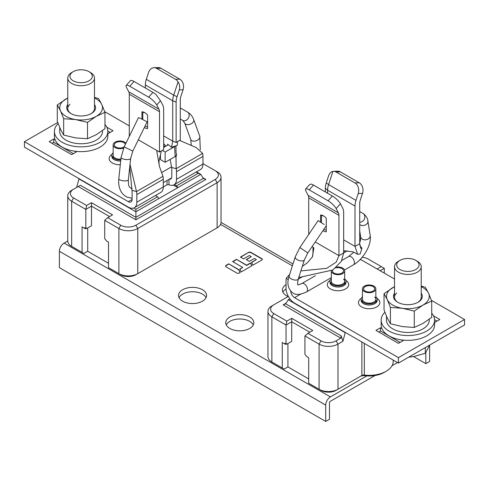 <?xml version="1.0" encoding="UTF-8"?>
<svg xmlns="http://www.w3.org/2000/svg" width="489" height="489" viewBox="0 0 489 489"><rect width="100%" height="100%" fill="white"/><g stroke="black" fill="none" stroke-linecap="round" stroke-linejoin="round"><path stroke-width="0.73" d="M202.959 163.607L215.239 170.698A10.685 6.168 180 0 1 215.233 179.426L135.887 225.221A10.685 6.168 180 0 1 120.771 225.221L107.696 217.672L104.719 220.313L104.719 238.687L106.608 241.034L108.497 242.128L108.497 267.648L118.882 273.644A13.356 7.714 0 0 0 118.882 273.651A13.356 7.714 0 0 0 137.776 273.651L217.122 227.85A13.356 7.714 0 0 0 217.128 227.85A13.356 7.714 0 0 0 221.04 222.397L221.04 177.244A13.356 7.714 180 0 1 217.122 182.697L137.776 228.497A13.356 7.714 180 0 1 118.882 228.497L104.719 220.313M108.497 263.284L87.72 251.285L87.72 227.947M120.771 274.739L118.882 273.651L120.771 274.739A10.685 6.168 0 0 0 135.887 274.739L137.776 273.651L137.776 228.497L135.887 225.221M215.239 228.938L217.128 227.85L215.233 228.938A10.685 6.168 0 0 0 215.239 228.938A10.685 6.168 0 0 0 215.301 228.901M109.585 216.584L91.498 206.132L85.832 209.408L85.832 227.776L86.773 228.491L91.498 225.765L91.498 202.697L86.626 205.502L85.832 209.408L71.663 201.223A13.356 7.714 180 0 1 67.751 195.771L67.751 240.924A13.356 7.714 0 0 0 71.663 246.377L83.943 253.467L87.72 251.285M91.498 202.697L112.568 214.86L107.696 217.672M86.626 205.502L73.552 197.953A10.685 6.168 180 0 1 73.552 189.231A10.685 6.168 180 0 1 73.558 189.231L78.24 186.523L135.887 219.812L205.863 179.426L202.892 177.709M85.832 227.776L83.943 227.947L82.054 226.853L82.054 252.379M83.943 227.947L85.141 228.638L86.773 228.491M67.751 195.771A13.356 7.714 180 0 1 71.663 190.319A13.356 7.714 180 0 1 71.669 190.319L73.552 189.231L71.663 190.319M79.059 178.662L76.614 187.464M133.674 208.021L135.887 209.298L157.617 196.761L155.465 195.521M78.9 178.882L135.887 211.792L135.887 209.298M174.359 184.616L176.505 185.857L198.234 173.314L196.089 172.079M176.505 185.857L177.776 187.611L200.771 174.341L198.234 173.314M177.776 187.611L173.351 185.123M177.794 187.69L135.887 211.792L135.887 217.324L203.326 178.399L205.863 179.426M196.468 171.859L200.771 174.341L203.326 178.399M78.24 186.523L80.398 185.282L135.887 217.324L135.887 219.812M215.239 170.698L217.128 171.792A13.356 7.714 180 0 1 221.04 177.244M158.882 198.516L157.617 196.761M289.885 298.816L288.229 299.769L285.674 303.828L341.163 335.87L342.93 341.267L337.985 344.115A13.356 7.714 180 0 1 319.091 344.115L304.928 335.937L304.928 354.311L306.817 356.658L308.706 357.746L308.706 383.272L319.091 389.268A13.356 7.714 0 0 0 337.985 389.268L361.878 375.479A2.671 1.54 180 0 1 364.305 375.057A24.04 13.881 0 0 0 386.157 371.279L386.157 371.279A24.04 13.881 0 0 0 393.199 361.463L393.199 360.081M286.835 321.126L273.761 313.577L271.872 316.848L286.041 325.026L286.041 343.4L286.982 344.115L291.707 341.389L291.707 318.315L286.835 321.126L286.041 325.026L291.707 321.756L309.794 332.202M287.929 343.571L287.929 366.909L308.706 378.908M291.707 318.315L312.777 330.485L307.905 333.296L304.928 335.937M271.872 362.001L271.872 316.848A13.356 7.714 180 0 1 267.96 311.395L267.96 356.548A13.356 7.714 0 0 0 271.872 362.001L282.263 367.997L282.263 342.477L284.152 343.571L286.041 343.4M286.982 344.115L285.35 344.262L284.152 343.571M282.263 367.997L284.152 369.091L287.929 366.909M320.98 390.363L319.091 389.268L320.98 390.363A10.685 6.168 0 0 0 336.096 390.363L337.985 389.268L337.985 344.115L336.096 340.845A10.685 6.168 180 0 1 320.98 340.845L307.905 333.296M361.878 341.994L361.878 375.479L359.99 376.567A5.342 3.087 180 0 1 364.843 375.729A21.369 12.341 0 0 0 384.268 372.367L386.157 371.279M342.93 341.267L345.216 332.679L288.229 299.769L290.05 299.036M285.674 303.828L283.137 304.849L340.778 338.144L336.096 340.845M286.108 303.137L283.137 304.849M341.163 335.87L340.778 338.144M273.761 313.577A10.685 6.168 180 0 1 273.761 304.849A10.685 6.168 180 0 1 273.767 304.849L288.345 296.432M362.141 257.306A10.685 6.168 180 0 1 368.229 259.054L384.281 268.327L384.281 273.125M377.147 269.005L381.304 266.603M267.96 311.395A13.356 7.714 180 0 1 271.872 305.943A13.356 7.714 180 0 1 271.878 305.943L273.761 304.855L271.872 305.943M370.051 260.105A13.356 7.714 180 0 1 370.118 260.142L368.229 259.054L370.118 260.142M380.124 270.723L384.281 268.327M165.178 146.59L163.662 145.716M129.285 125.862L104.719 111.675M202.635 153.405L176.187 168.668A13.356 7.708 60 0 1 176.505 171.676L176.505 179.31A12.023 6.938 60 0 1 174.017 184.818L200.466 169.549A12.023 6.938 -120 0 0 202.959 164.047L202.959 156.413A13.356 7.708 -120 0 0 202.635 153.405L196.065 147.464L179.597 140.447M169.249 179.243A5.342 3.087 -120 0 0 170.679 179.029A5.342 3.087 -120 0 0 171.786 176.584L171.786 168.949A6.681 3.857 -120 0 0 171.621 167.446L176.187 168.668L175.979 156.792L176.596 154.94L176.034 152.305L175.967 145.771M176.596 154.94L175.172 156.523L174.64 146.578L177.311 145.27L177.525 141.645M175.979 156.792L175.172 156.523M174.64 146.578L165.172 152.042L165.172 162.299L174.909 156.676M165.172 162.299L160.447 159.573L160.447 154.383M171.621 167.446L170.154 159.42M167.837 144.97L167.641 144.182L171.56 147.275L172.727 141.138L176.126 142.446L180.282 140.05L180.282 99.695A8.013 4.627 120 0 1 180.82 96.614L183.075 89.744A8.013 6.155 -92.1 0 0 179.811 79.163L160.924 68.252A8.013 6.155 -92.1 0 0 158.228 67.555L153.956 67.714A8.013 6.155 87.9 0 1 156.651 68.411L175.539 79.316A8.013 6.155 87.9 0 1 178.051 81.932C179.732 84.408 180.154 87.06 179.31 89.884L183.075 89.744M163.662 135.899L172.727 141.138L172.727 100.789A14.694 8.484 -60 0 1 173.711 95.129L177.055 96.749L179.31 89.884M153.956 67.714A8.013 6.155 87.9 0 0 148.577 72.451L146.321 79.316A14.694 8.484 120 0 0 145.343 84.97L145.343 87.996M177.055 96.749A13.894 8.02 -60 0 0 176.126 102.097L176.126 142.446M178.051 81.932L173.711 95.129L146.321 79.316M175.41 145.973L171.56 147.275M163.662 147.464L167.538 145.227L167.641 144.182L167.935 144.585M165.172 152.042L162.336 150.41M174.017 184.818A12.023 6.938 60 0 1 168.949 184.701L167.061 184.763L167.061 180.502M136.828 202.214L163.283 186.945L163.283 179.31A13.356 7.708 -120 0 0 162.959 176.303L136.51 191.572A13.356 7.708 60 0 1 136.828 194.579L136.828 202.214A12.023 6.938 60 0 1 134.341 207.715L160.789 192.446A12.023 6.938 -120 0 0 163.283 186.945L167.061 184.763M128.332 201.664L132.109 199.488A5.342 3.087 -120 0 1 131.003 201.933A5.342 3.087 -120 0 1 128.332 201.664L24.45 141.676L24.45 147.128L128.332 207.122A12.023 6.938 60 0 0 134.341 207.715M132.109 199.488L132.109 191.853A6.681 3.857 -120 0 0 131.951 190.343L129.75 166.798M131.951 190.343L136.51 191.572L130.019 164.28M129.237 136.51L129.285 134.591L129.976 134.995M162.959 176.303L159.451 166.474C158.827 163.35 158.852 160.795 159.53 158.809L161.358 150.979M159.451 166.474L156.669 150.41L159.506 152.042L163.662 149.646L163.662 109.291A13.894 8.02 -60 0 0 162.733 105.019L160.478 100.758L156.077 94.615A8.013 2.225 -138.2 0 0 152.916 92.372L134.029 81.461A8.013 2.225 -138.2 0 0 130.459 80.661L126.186 85.441A8.013 2.225 41.8 0 1 129.756 86.247L148.644 97.152A8.013 2.225 41.8 0 1 156.712 104.964L160.478 100.758M138.326 139.817L156.669 150.41M129.285 134.591L129.285 94.236A8.013 4.627 -60 0 0 128.748 91.773L158.968 109.224L156.712 104.964M159.506 152.042L159.506 111.694A8.013 4.627 120 0 0 158.968 109.224M144.365 127.476A9.218 5.318 -120 0 0 144.768 127.721A9.218 5.318 -120 0 0 147.605 128.607L147.605 115.056A9.218 5.318 -120 0 0 144.768 112.672L144.768 112.672A9.218 5.318 -120 0 0 141.938 111.785L141.938 119.041M126.186 85.441A8.013 2.225 41.8 0 0 126.492 87.513L128.748 91.773M147.605 126.981A8.013 4.627 60 0 1 145.618 126.248A8.013 4.627 60 0 1 145.123 125.936M142.788 119.45L142.788 112.403L141.938 111.785M142.788 112.403A8.013 4.627 60 0 1 145.209 112.941M24.45 141.676L57.72 122.47M107.837 133.002L108.515 133.393L113.051 130.777L106.798 127.164M55.171 139.891L53.729 139.059L49.193 141.676L71.675 154.658L76.205 152.036L74.762 151.205M110.214 132.409L107.831 131.034M53.729 139.059L53.729 142.33L52.03 143.314M73.374 153.674L53.729 142.33M120.814 159.909A8.013 4.627 180 0 1 111.828 155.313A8.013 4.627 180 0 1 113.161 152.757M120.893 159.121A6.681 3.857 180 0 1 113.161 155.313M290.766 291.151A5.342 3.087 -120 0 0 294.543 297.654L398.425 357.648L398.425 363.101L464.55 324.934L464.55 319.482L398.425 357.648M289.696 274.329L286.365 278.113A13.356 7.708 60 0 0 286.041 280.747L286.041 288.382A12.023 6.938 60 0 0 294.543 303.107L398.425 363.101M300.863 270.93L326.676 268.327L336.212 262.128L338.938 255.668L338.938 215.313A8.013 4.627 120 0 0 338.4 212.849L336.145 208.589L340.423 203.803L342.679 208.069A14.694 8.484 -60 0 1 343.657 212.587L343.657 252.941L341.346 261.34L332.856 269.971L298.773 277.538M302.3 266.401L307.495 262.666L312.404 256.914L313.871 247.947L312.178 246.511M315.246 241.988L338.938 255.668L347.251 250.875M312.526 256.548L312.722 255.973M305.619 189.066L309.586 184.628L310.949 184.06A8.013 2.225 -138.2 0 1 313.461 185.087L309.189 189.866A8.013 2.225 41.8 0 0 305.619 189.066A8.013 2.225 41.8 0 0 305.925 191.138L308.18 195.398A8.013 4.627 -60 0 1 308.718 197.862L308.718 234.482M340.423 203.803A8.013 2.225 -138.2 0 0 332.349 195.997L313.461 185.087M309.189 189.866L328.076 200.777A8.013 2.225 41.8 0 1 336.145 208.589M322.966 230.612A9.218 5.318 -120 0 0 323.449 230.912A9.218 5.318 -120 0 0 326.279 231.798L326.279 218.241A9.218 5.318 -120 0 0 323.449 215.857L323.449 215.857A9.218 5.318 -120 0 0 320.613 214.971L320.613 222.03M326.279 230.166A8.013 4.627 60 0 1 324.299 229.439A8.013 4.627 60 0 1 323.92 229.207M321.462 222.587L321.462 215.588L320.613 214.971M321.462 215.588A8.013 4.627 60 0 1 323.889 216.132M360.362 259.298A5.342 3.087 60 0 0 360.668 259.488L394.519 279.036M431.475 300.38L464.55 319.482M359.757 245.282L361.97 248.265L360.827 248.4L359.715 243.675L359.715 203.32A8.013 4.627 120 0 1 360.252 200.233L362.508 193.369A8.013 6.155 -92.1 0 0 359.244 182.782L340.356 171.877A8.013 6.155 -92.1 0 0 337.661 171.181L333.388 171.333A8.013 6.155 87.9 0 1 336.084 172.03L354.971 182.941A8.013 6.155 87.9 0 1 358.229 193.528L362.508 193.369M361.97 248.265L360.1 254.035L357.648 254.28L354.996 246.401L359.715 243.675M343.657 239.854L354.996 246.401L354.996 206.046A14.694 8.484 -60 0 1 355.974 200.392L358.229 193.528M327.606 193.253L327.606 190.227L325.338 188.265L325.338 191.945M332.923 171.376C330.961 171.743 329.494 173.302 328.522 176.052L326.267 182.923L328.59 184.573L332.923 171.376A8.013 6.155 87.9 0 1 333.388 171.333M326.267 182.923A13.894 8.02 120 0 0 325.338 188.265M355.974 200.392L328.59 184.573A14.694 8.484 120 0 0 327.606 190.227L354.996 206.046M381.927 328.596L380.485 327.764L375.949 330.381L398.431 343.357L402.96 340.741L401.518 339.91M434.593 321.707L435.271 322.098L439.807 319.476L433.554 315.87M380.485 327.764L380.485 331.035L378.786 332.019M400.13 342.379L380.485 331.035M436.97 321.114L434.587 319.739M344.672 278.742A8.013 4.627 180 0 1 346.01 281.297A8.013 4.627 180 0 1 343.657 284.574A8.013 4.627 180 0 1 334.928 285.576A8.013 4.627 180 0 1 329.977 281.297A8.013 4.627 180 0 1 331.316 278.742M375.839 296.737A8.013 4.627 180 0 1 377.172 299.299A8.013 4.627 180 0 1 374.825 302.569A8.013 4.627 180 0 1 366.09 303.571A8.013 4.627 180 0 1 361.145 299.299A8.013 4.627 180 0 1 362.477 296.737M343.516 279.127A6.681 3.857 180 0 1 344.672 281.297A6.681 3.857 180 0 1 342.716 284.023A6.681 3.857 180 0 1 335.436 284.861A6.681 3.857 180 0 1 331.316 281.297M374.678 297.129A6.681 3.857 180 0 1 375.839 299.299A6.681 3.857 180 0 1 373.877 302.025A6.681 3.857 180 0 1 366.603 302.856A6.681 3.857 180 0 1 362.477 299.299M132.8 151.095L147.122 121.853L140.105 118.204L138.485 117.629L124.163 146.865L132.8 151.095L130.642 158.412A4.811 1.614 -173.9 0 1 127.605 159.579A4.811 1.614 -173.9 0 1 122.47 158.729A4.811 1.614 -173.9 0 1 121.076 157.391L118.809 178.723A4.811 1.614 6.1 0 0 120.196 180.062A4.811 1.614 6.1 0 0 125.331 180.912A4.811 1.614 6.1 0 0 128.369 179.744L130.642 158.412M324.231 224.5L318.143 220.6L324.231 224.5M123.625 148.02A6.681 3.857 180 0 1 115.117 147.568A6.681 3.857 180 0 1 113.161 144.842A6.681 3.857 180 0 1 117.287 141.278A6.681 3.857 180 0 1 124.567 142.116A6.681 3.857 180 0 1 125.93 143.259M125.331 144.487A5.52 3.191 0 0 0 123.748 142.592A5.52 3.191 0 0 0 117.727 141.896A5.52 3.191 0 0 0 114.322 144.842A5.52 3.191 0 0 0 115.936 147.097A5.52 3.191 0 0 0 124.194 146.804M336.762 267.037A6.681 3.857 180 0 1 342.716 268.1A6.681 3.857 180 0 1 344.672 270.827A6.681 3.857 180 0 1 340.552 274.39A6.681 3.857 180 0 1 333.272 273.553A6.681 3.857 180 0 1 331.316 270.9L331.316 283.858M332.606 270.13A5.52 3.191 0 0 0 332.471 270.827A5.52 3.191 0 0 0 334.091 273.082A5.52 3.191 0 0 0 340.106 273.773A5.52 3.191 0 0 0 343.516 270.827A5.52 3.191 0 0 0 341.897 268.577A5.52 3.191 0 0 0 335.729 267.923M373.883 286.102A6.681 3.857 180 0 1 375.839 288.828A6.681 3.857 180 0 1 371.713 292.391A6.681 3.857 180 0 1 364.433 291.554A6.681 3.857 180 0 1 362.477 288.828A6.681 3.857 180 0 1 366.603 285.264A6.681 3.857 180 0 1 373.883 286.102M365.252 291.077A5.52 3.191 0 0 0 371.273 291.774A5.52 3.191 0 0 0 374.678 288.828A5.52 3.191 0 0 0 373.064 286.572A5.52 3.191 0 0 0 367.043 285.882A5.52 3.191 0 0 0 363.639 288.828A5.52 3.191 0 0 0 365.252 291.077M84.016 82.482A11.186 6.461 180 0 1 71.431 79.469A11.186 6.461 180 0 1 73.209 71.675A11.186 6.461 180 0 1 78.228 70A11.186 6.461 180 0 1 89.035 71.675A11.186 6.461 180 0 1 91.932 77.91A11.186 6.461 180 0 1 84.016 82.482M89.035 71.675L90.569 72.555A13.356 7.714 180 0 1 94.481 78.014A13.356 7.714 180 0 1 84.579 85.459A13.356 7.714 180 0 1 67.763 78.014A13.356 7.714 180 0 1 71.675 72.555L73.209 71.675M70.312 77.91A11.186 6.461 0 0 0 82.58 82.647A11.186 6.461 0 0 0 92.311 76.241A11.186 6.461 0 0 0 91.932 74.566A11.186 6.461 0 0 0 79.664 69.835A11.186 6.461 0 0 0 69.933 76.241A11.186 6.461 0 0 0 70.312 77.91M54.407 131.425L54.407 136.223A26.718 15.422 0 0 0 62.231 147.128A26.718 15.422 0 0 0 91.345 150.478A26.718 15.422 0 0 0 107.837 136.223L107.837 131.425A26.718 15.422 180 0 1 91.345 145.673A26.718 15.422 180 0 1 62.231 142.33A26.718 15.422 180 0 1 54.407 131.425A26.718 15.422 180 0 1 58.136 123.57M104.958 124.463A26.718 15.422 180 0 1 107.837 131.425M59.75 127.543L59.75 131.425A21.369 12.341 0 0 0 66.009 140.147A21.369 12.341 0 0 0 89.298 142.825A21.369 12.341 0 0 0 102.494 131.425L102.494 130.563M94.481 97.384L98.576 98.558L101.767 104.457L104.958 112.323L96.235 116.376L87.507 122.397L75.587 119.567L63.668 118.705L60.477 110.844L57.286 104.946L67.763 97.953M57.286 104.946L57.286 121.303L60.477 129.163L63.668 135.062L75.587 137.892L87.507 138.754L96.235 134.701L104.958 128.68L104.958 112.323M87.507 138.754L87.507 122.397M63.668 135.062L63.668 118.705M94.481 98.02A21.369 12.341 180 0 1 101.767 104.457A21.369 12.341 180 0 1 96.235 116.376A21.369 12.341 180 0 1 75.587 119.567A21.369 12.341 180 0 1 60.477 110.844A21.369 12.341 180 0 1 66.015 98.925A21.369 12.341 180 0 1 67.763 98.02M67.763 104.505A14.425 8.331 0 0 0 70.923 113.54A14.425 8.331 0 0 0 91.321 113.54L91.321 113.54A14.425 8.331 0 0 0 94.481 104.505M90.93 113.76A13.356 7.714 0 0 0 94.481 108.521L94.481 78.014M69.933 104.31A13.356 7.714 0 0 0 67.763 108.521A13.356 7.714 0 0 0 71.315 113.76M410.772 271.181A11.186 6.461 180 0 1 398.187 268.174A11.186 6.461 180 0 1 399.965 260.374A11.186 6.461 180 0 1 404.984 258.705A11.186 6.461 180 0 1 415.791 260.374A11.186 6.461 180 0 1 418.688 266.615A11.186 6.461 180 0 1 410.772 271.181M415.791 260.374L417.325 261.26A13.356 7.714 180 0 1 421.237 266.713A13.356 7.714 180 0 1 411.335 274.164A13.356 7.714 180 0 1 394.519 266.713A13.356 7.714 180 0 1 398.431 261.26L399.965 260.374M425.326 347.575L425.326 353.254L429.758 345.014M408.792 357.117L413.407 356.652L425.326 353.254M397.068 266.615A11.186 6.461 0 0 0 409.336 271.346A11.186 6.461 0 0 0 419.067 264.946A11.186 6.461 0 0 0 418.688 263.271A11.186 6.461 0 0 0 406.42 258.54A11.186 6.461 0 0 0 396.689 264.946A11.186 6.461 0 0 0 397.068 266.615M381.163 320.13L381.163 324.928A26.718 15.422 0 0 0 388.987 335.833A26.718 15.422 0 0 0 418.101 339.177A26.718 15.422 0 0 0 434.593 324.928L434.593 320.13A26.718 15.422 180 0 1 418.101 334.378A26.718 15.422 180 0 1 388.987 331.035A26.718 15.422 180 0 1 381.163 320.13A26.718 15.422 180 0 1 384.892 312.269M431.714 313.168A26.718 15.422 180 0 1 434.593 320.13M386.506 316.249L386.506 320.13A21.369 12.341 0 0 0 392.765 328.852A21.369 12.341 0 0 0 416.053 331.53A21.369 12.341 0 0 0 429.25 320.13L429.25 319.268M421.237 286.089L425.332 287.263L428.523 293.162L431.714 301.028L422.985 305.081L414.262 311.102L402.343 308.272L390.424 307.41L387.233 299.543L384.042 293.644L394.519 286.658M384.042 293.644L384.042 310.008L387.233 317.868L390.424 323.767L402.343 326.597L414.262 327.459L422.985 323.4L431.714 317.385L431.714 301.028M414.262 327.459L414.262 311.102M390.424 323.767L390.424 307.41M421.237 286.725A21.369 12.341 180 0 1 428.523 293.162A21.369 12.341 180 0 1 422.985 305.081A21.369 12.341 180 0 1 402.343 308.272A21.369 12.341 180 0 1 387.233 299.543A21.369 12.341 180 0 1 392.765 287.63A21.369 12.341 180 0 1 394.519 286.725M394.519 293.211A14.425 8.331 0 0 0 397.679 302.245A14.425 8.331 0 0 0 418.077 302.245L418.077 302.245A14.425 8.331 0 0 0 421.237 293.211M417.685 302.459A13.356 7.714 0 0 0 421.237 297.226L421.237 266.713M396.689 293.015A13.356 7.714 0 0 0 394.519 297.226A13.356 7.714 0 0 0 398.07 302.459M425.833 352.587L425.833 363.651L429.611 361.469L429.611 345.381M366.805 375.907L330.423 396.903A6.681 3.857 -60 0 0 325.705 405.081L325.705 421.445L329.482 419.262L329.482 402.905A1.339 0.77 120 0 1 330.423 401.267L375.063 375.503M392.056 365.693L397.49 362.557M393.712 360.375L393.199 360.668M413.657 356.615L425.833 363.651M67.757 241.004L64.108 243.106A6.681 3.857 120 0 0 59.389 251.285L59.389 267.642L325.705 421.445M229.848 328.461A14.028 8.099 0 0 0 245.136 330.216A14.028 8.099 0 0 0 253.797 322.734A14.028 8.099 0 0 0 249.69 317.013A14.028 8.099 0 0 0 234.402 315.252A14.028 8.099 0 0 0 225.747 322.734A14.028 8.099 0 0 0 229.848 328.461M286.041 284.592A14.028 8.099 0 0 0 282.422 290.02A14.028 8.099 0 0 0 286.53 295.747A14.028 8.099 0 0 0 288.149 296.548M182.629 301.193A14.028 8.099 0 0 0 197.917 302.948A14.028 8.099 0 0 0 206.578 295.466A14.028 8.099 0 0 0 202.47 289.739A14.028 8.099 0 0 0 187.183 287.984A14.028 8.099 0 0 0 178.528 295.466A14.028 8.099 0 0 0 182.629 301.193M239.231 273.064L240.16 272.526L238.846 269.69L228.718 263.84L225.991 265.411A1.65 0.954 0 0 0 225.502 266.089A1.65 0.954 0 0 0 225.985 266.762L236.896 273.064A1.65 0.954 0 0 0 239.231 273.064M251.853 265.778L250.533 262.941L246.639 265.191L236.511 259.341L232.611 261.591L242.74 267.44L239.867 269.097L241.181 271.939L251.853 265.778M248.589 252.367L240.405 257.092L243.522 258.889L249.366 255.515L251.315 256.639L246.248 259.567L249.366 261.364L254.433 258.443L256.377 259.567L251.554 262.349L252.874 265.191L261.835 260.014A1.65 0.954 0 0 0 262.318 259.341A1.65 0.954 0 0 0 261.835 258.669L250.924 252.367A1.65 0.954 0 0 0 248.589 252.367L240.649 257.232M226.26 324.916A14.028 8.099 180 0 1 249.69 321.371A14.028 8.099 180 0 1 253.278 324.916M282.942 292.202A14.028 8.099 180 0 1 286.059 288.944M179.041 297.648A14.028 8.099 180 0 1 202.47 294.103A14.028 8.099 180 0 1 206.058 297.648M240.056 272.587L238.846 269.971L228.718 263.84M251.749 265.839L250.533 262.941M239.971 269.323L242.74 267.44M250.533 263.223L246.639 265.472L236.511 259.341M251.658 262.575L256.377 259.567M246.493 259.708L251.315 256.639M228.718 264.121L225.991 265.692A1.65 0.954 0 0 0 225.521 266.23M236.511 259.622L232.856 261.731M262.3 259.482A1.65 0.954 0 0 0 261.835 258.95L250.924 252.648A1.65 0.954 0 0 0 248.589 252.648M73.552 197.953L71.663 201.223L71.663 246.377M217.122 227.85L217.122 182.697L215.233 179.426M118.882 273.644L118.882 228.497L120.771 225.221M364.305 343.394L364.305 375.057L364.843 375.729M319.091 389.268L319.091 344.115L320.98 340.845M176.126 102.097L172.727 100.789L145.343 84.97M160.924 68.252L156.651 68.411M175.539 79.316L179.811 79.163M168.949 179.408L168.949 184.701M176.505 179.31L202.959 164.047M163.283 179.31L136.828 194.579M159.506 111.694L129.285 94.236M134.029 81.461L129.756 86.247M148.644 97.152L152.916 92.372M111.981 154.408A10.685 6.168 0 0 0 110.147 161.181A10.685 6.168 0 0 0 120.294 164.75M111.828 155.313L111.828 156.407A8.013 4.627 0 0 0 120.691 161.003M202.959 156.413L176.505 171.676M286.365 278.113L288.253 279.787M299.091 277.446L298.736 277.648M328.076 200.777L332.349 195.997M308.18 195.398L338.4 212.849M338.938 215.313L308.718 197.862M345.295 250.778L343.657 251.719M354.971 182.941L359.244 182.782M340.356 171.877L336.084 172.03M360.668 259.488L359.513 260.154M300.521 294.207L294.543 297.654M330.136 280.386A10.685 6.168 0 0 0 330.576 289.011A10.685 6.168 0 0 0 345.521 288.95A10.685 6.168 0 0 0 345.552 288.932A10.685 6.168 0 0 0 345.851 280.386M361.298 298.388A10.685 6.168 0 0 0 361.744 307.013A10.685 6.168 0 0 0 376.689 306.945A10.685 6.168 0 0 0 376.713 306.933A10.685 6.168 0 0 0 377.019 298.388M302.477 276.719L298.259 279.152M329.977 281.297L329.977 282.391A8.013 4.627 0 0 0 334.91 286.658A8.013 4.627 0 0 0 343.639 285.674A8.013 4.627 0 0 0 346.01 282.391L346.01 281.297M361.145 299.299L361.145 300.387A8.013 4.627 0 0 0 366.078 304.659A8.013 4.627 0 0 0 374.806 303.669A8.013 4.627 0 0 0 377.172 300.387L377.172 299.299M180.282 119.01L182.788 120.441A4.811 3.674 -60.3 0 0 183.057 120.575A4.811 3.674 -60.3 0 0 188.454 117.904A4.811 3.674 -60.3 0 0 187.55 112.085C190.435 113.803 192.489 116.333 193.711 119.689A4.811 3.056 159.8 0 1 191.511 123.613A4.811 3.056 159.8 0 1 186.016 124.316A4.811 3.056 159.8 0 1 184.683 123.002L190.747 139.524A4.811 3.056 -20.2 0 0 192.085 140.832A4.811 3.056 -20.2 0 0 197.574 140.129A4.811 3.056 -20.2 0 0 199.775 136.211L200.301 149.817M344.519 270.001L353.437 264.849A4.811 2.775 -120 0 0 354.25 261.267A4.811 2.775 -120 0 0 351.444 257.031A4.811 2.775 -120 0 0 348.626 256.523L341.817 260.454M297.917 284.739C297.508 285.215 298.791 284.824 301.774 283.565A4.811 2.775 60 0 1 304.592 284.072A4.811 2.775 60 0 1 307.392 288.308A4.811 2.775 60 0 1 306.585 291.896L331.316 277.618M306.585 291.896C300.075 295.001 295.325 295.222 292.33 292.563C287.856 288.498 286.798 282.99 289.158 276.047A4.811 2.268 17.6 0 0 290.564 278.449A4.811 2.268 17.6 0 0 295.258 280.087A4.811 2.268 17.6 0 0 298.321 278.95C296.799 285.924 298.204 284.109 297.966 284.775L297.942 284.757M318.143 220.6L299.855 247.544L307.807 252.941L304.39 259.806A4.811 2.268 -162.4 0 1 301.322 260.949A4.811 2.268 -162.4 0 1 296.627 259.304A4.811 2.268 -162.4 0 1 295.222 256.902L289.158 276.047M359.715 242.709L360.43 240.313L360.662 236.884A4.811 3.704 -9 0 0 362.019 238.974A4.811 3.704 -9 0 0 367.502 239.347A4.811 3.704 -9 0 0 370.161 235.374C371.829 245.013 363.18 259.311 353.437 264.849M370.161 235.374L367.887 221.046A4.811 3.704 171 0 1 365.228 225.019A4.811 3.704 171 0 1 359.745 224.64A4.811 3.704 171 0 1 359.715 224.622M359.715 222.171A4.811 4.15 -60.4 0 0 364.439 218.919A4.811 4.15 -60.4 0 0 363.211 213.552A4.811 4.15 -60.4 0 0 362.887 213.345L363.743 213.889C366.493 216.48 367.875 218.87 367.887 221.046M292.385 265.857L220.582 224.39M64.108 243.106L330.423 396.903M325.705 405.081L59.389 251.285M163.662 143.68L166.016 146.107M313.046 247.257L312.929 254.708L312.447 256.798M343.657 250.765L352.93 251.798M353.107 251.859L357.648 254.28M171.511 166.828L161.7 172.495M171.578 177.898L163.283 182.684M190.747 139.524L191.278 145.539M193.711 119.689L199.775 136.211M182.788 120.441L184.683 123.002M180.282 107.947L187.55 112.085M132.128 188.601L131.064 188.363C129.848 187.085 128.191 187.635 128.369 179.744M118.809 178.723C118.35 182.959 118.876 186.786 120.386 190.209C120.777 191.065 122.189 194.634 127.226 197.177L132.109 198.222M124.163 146.865L121.076 157.391M301.774 283.565L315.393 275.704M304.39 259.806L298.321 278.95M299.855 247.544L295.222 256.902M326.096 225.997L307.807 252.941M353.798 252.238L348.626 256.523M360.662 236.884L359.715 230.924M362.887 213.345L359.715 211.541M113.161 157.874L113.161 144.842M344.672 283.858L344.672 270.827M375.839 301.854L375.839 288.828M362.477 301.854L362.477 288.828M67.763 108.521L67.763 78.014M394.519 297.226L394.519 266.713M292.99 263.95L221.04 222.397"/></g></svg>
